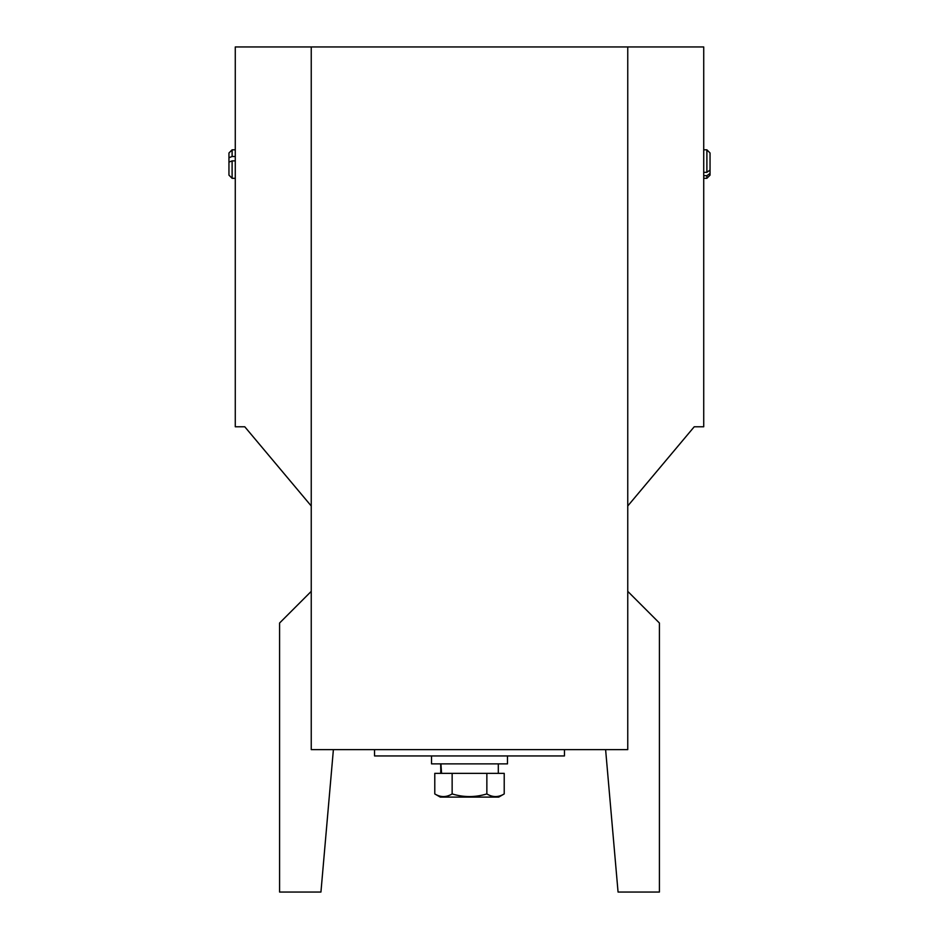 <?xml version="1.0" encoding="UTF-8"?>
<svg xmlns="http://www.w3.org/2000/svg" width="939" height="939" viewBox="0 0 939 939"><rect width="100%" height="100%" fill="white"/><g stroke="black" fill="none" stroke-linecap="round" stroke-linejoin="round"><path stroke-width="1.41" d="M374.544 749.615L374.544 755.942L564.456 755.942L564.456 749.615M311.243 505.98L244.774 426.776L235.278 426.776L235.278 46.95L703.722 46.95L703.722 426.776L694.226 426.776L627.757 505.98M627.757 46.95L627.757 749.615L627.757 591.359L659.413 623.015L659.413 892.05L618.062 892.05L605.608 749.615L627.757 749.615L311.243 749.615L311.243 46.95M440.743 768.607L440.696 763.865M706.891 178.304L710.048 175.135L710.048 173.386L706.891 175.675L706.891 178.304L703.722 178.304M706.891 175.675L703.722 175.675M703.722 172.318L706.891 172.318L710.048 170.029L710.048 152.987L706.891 149.817L706.891 172.318M710.048 173.386L710.048 170.029M235.278 178.304L232.109 178.304L232.109 160.886L235.278 160.886M235.278 156.496L232.109 156.496L232.109 149.817L235.278 149.817M232.109 156.496L228.952 157.729L228.952 152.987L232.109 149.817M232.109 178.304L228.952 175.135L228.952 162.118L232.109 160.886M228.952 162.118L228.952 157.729M507.483 763.865L431.517 763.865L431.517 755.942L507.483 755.942L507.483 763.865M441.576 773.36L440.919 763.865L440.696 773.36M440.262 797.094L434.78 793.924L434.78 773.36L504.22 773.36L504.22 793.924L498.738 797.094L440.262 797.094M434.78 793.924C440.555 797.457 446.342 797.457 452.14 793.924C463.678 797.457 475.251 797.457 486.86 793.924L486.86 773.36M486.86 793.924C492.635 797.457 498.421 797.457 504.22 793.924M452.14 793.924L452.14 773.36M311.243 749.615L311.243 591.359L279.587 623.015L279.587 892.05L320.938 892.05L333.392 749.615L311.243 749.615M703.722 149.817L706.891 149.817M498.304 763.865L498.304 773.36"/></g></svg>
